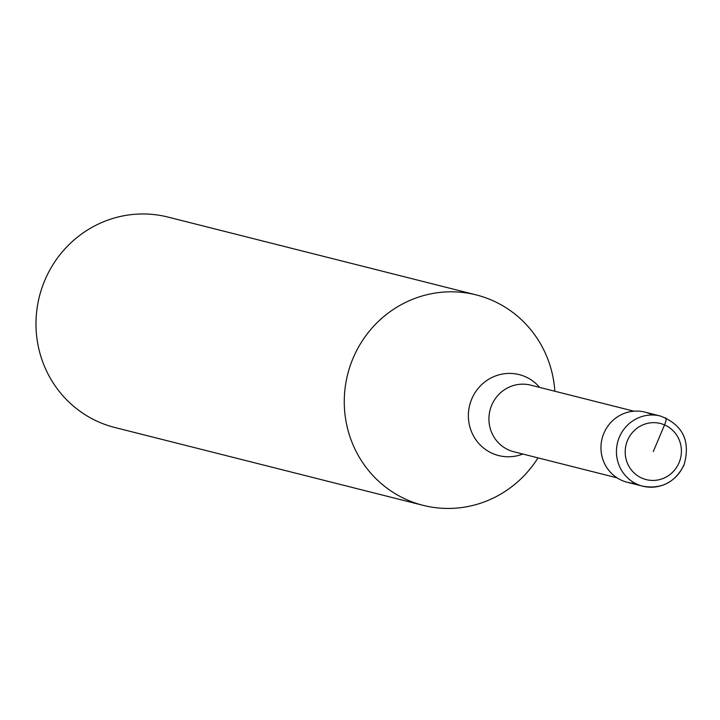 <?xml version="1.0" encoding="UTF-8"?>
<svg xmlns="http://www.w3.org/2000/svg" width="720" height="720" viewBox="0 0 720 720"><rect width="100%" height="100%" fill="white"/><g stroke="black" fill="none" stroke-linecap="round" stroke-linejoin="round"><path stroke-width="1.08" d="M635.211 483.3A36.171 35.064 -75.8 0 1 603.891 433.233A36.171 35.064 104.2 0 0 627.237 482.265L642.726 486.18A36.171 35.064 -75.8 0 1 619.38 437.139A36.171 35.064 -75.8 0 1 660.429 416.034L644.949 412.119A36.171 35.064 104.2 0 0 603.891 433.233A36.171 35.064 -75.8 0 1 652.455 414.999M538.011 457.875A108.522 105.201 -75.8 0 1 423.108 505.341A108.522 105.201 -75.8 0 1 353.079 358.227A108.522 105.201 -75.8 0 1 476.235 294.912A108.522 105.201 -75.8 0 1 554.841 391.239M476.235 294.912L167.949 217.071A108.522 105.201 104.2 0 0 44.793 280.386A108.522 105.201 104.2 0 0 114.822 427.5L423.108 505.341M653.301 451.539L664.551 424.899A7.236 1.755 -66.6 0 0 665.703 417.834M683.775 465.075A36.171 35.064 -75.8 0 1 642.726 486.18C661.356 489.438 675.108 482.409 684 465.093C690.804 441.153 682.947 424.8 660.429 416.034M627.543 440.37A28.935 28.053 -75.8 0 1 664.551 424.899A28.935 28.053 -75.8 0 1 679.059 462.717A28.935 28.053 -75.8 0 1 642.042 478.179A28.935 28.053 -75.8 0 1 627.543 440.37M633.888 411.192L530.703 385.146A34.362 33.318 104.2 0 0 491.706 405.198A34.362 33.318 104.2 0 0 513.882 451.782L617.058 477.837M522.819 454.041A41.76 40.482 -75.8 0 1 479.367 444.078A41.76 40.482 -75.8 0 1 471.762 398.97A41.76 40.482 -75.8 0 1 539.649 387.405"/></g></svg>
